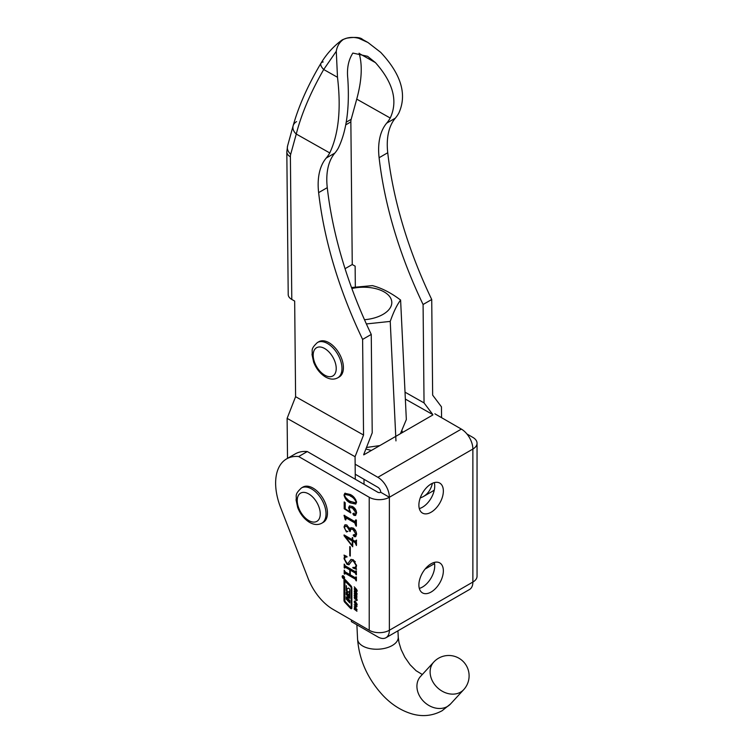 <?xml version="1.0" encoding="UTF-8"?>
<svg xmlns="http://www.w3.org/2000/svg" width="753" height="753" viewBox="0 0 753 753"><rect width="100%" height="100%" fill="white"/><g stroke="black" fill="none" stroke-linecap="round" stroke-linejoin="round"><path stroke-width="1.13" d="M466.935 433.982L472.875 437.408A14.251 8.227 180 0 1 477.044 443.235L477.044 576.224A14.251 8.227 180 0 1 472.875 582.05L389.367 630.261A14.251 8.227 180 0 1 369.215 630.261L333.014 609.356A40.718 23.512 60 0 1 308.081 578.332L280.643 507.635A52.936 30.562 60 0 1 286.592 458.897A52.936 30.562 60 0 1 298.668 456.534L307.309 451.546A52.936 30.562 -120 0 0 295.232 453.908L286.592 458.897M351.359 619.954L351.359 621.611L377.855 636.906A16.293 9.403 -120 0 0 385.997 637.716A16.293 9.403 -120 0 0 389.367 630.261L472.875 582.05A16.293 9.403 60 0 1 469.505 589.505L385.997 637.716M425.097 569.061L434.556 563.611M342.163 576.544A1.694 0.979 -120 0 0 342.907 578.248A1.694 0.979 -120 0 0 344.215 578.699A1.694 0.979 -120 0 0 344.563 577.928A1.694 0.979 -120 0 0 343.82 576.224A1.694 0.979 -120 0 0 342.511 575.763A1.694 0.979 -120 0 0 342.163 576.544M344.394 577.824A1.45 0.838 -120 0 0 343.754 576.365A1.45 0.838 -120 0 0 342.634 575.979A1.45 0.838 -120 0 0 342.333 576.638A1.45 0.838 -120 0 0 342.973 578.106A1.45 0.838 -120 0 0 344.093 578.492A1.45 0.838 -120 0 0 344.394 577.824M434.302 562.406A17.31 9.996 -60 0 1 434.726 565.842A17.31 9.996 -60 0 1 419.308 588.385M418.884 584.959A17.31 9.996 120 0 0 422.471 592.875A17.31 9.996 120 0 0 435.808 588.244A17.31 9.996 120 0 0 443.357 570.821A17.31 9.996 120 0 0 439.771 562.905A17.31 9.996 120 0 0 426.443 567.536A17.31 9.996 120 0 0 418.884 584.959M434.302 482.607A17.31 9.996 -60 0 1 434.726 486.043A17.31 9.996 -60 0 1 419.308 508.586M418.884 505.159A17.31 9.996 120 0 0 422.471 513.075A17.31 9.996 120 0 0 435.808 508.444A17.31 9.996 120 0 0 443.357 491.022A17.31 9.996 120 0 0 439.771 483.106A17.31 9.996 120 0 0 426.443 487.737A17.31 9.996 120 0 0 418.884 505.159M344.818 602.287L350.427 608.273A1.45 0.838 -120 0 0 351.557 608.678A1.45 0.838 -120 0 0 351.858 608.01L351.858 588.027A2.419 1.402 -120 0 0 350.813 585.608L345.411 579.838A1.45 0.838 -120 0 0 344.281 579.434A1.45 0.838 -120 0 0 343.98 580.102L343.98 600.348A1.939 1.12 -120 0 0 344.818 602.287L345.392 601.948L351.002 607.944A1.45 0.838 -120 0 0 351.783 608.405M356.96 593.882L356.63 594.494L355.585 593.919L354.202 591.19L354.541 590.55L355.585 591.114L356.837 594.371M354.804 591.171L354.202 591.19L354.541 590.55M355.51 599.181L354.428 598.306L354.465 596.64L355.03 596.922L354.917 598.503L355.755 597.76L356.734 598.776L356.687 600.602L356.037 600.207L356.611 599.567L356.244 598.56L355.472 599.237M355.934 598.974L354.776 596.95L354.202 597.289L354.465 596.64M355.03 597.101L354.588 597.628M355.096 598.626L356.169 597.571M356.978 599.943L356.847 600.508M356.451 599.953L356.922 599.379M356.423 598.23L355.896 598.579M356.15 607.351L354.202 604.687L356.941 606.137L356.941 606.683L356.15 606.278L356.15 607.351M344.017 495.041L344.846 493.281L350.239 494.476C353.43 495.973 355.529 498.571 356.546 502.279L355.68 504.077L350.239 502.882C347.058 501.347 344.987 498.74 344.017 495.041L345.175 493.13M354.738 521.509L355.868 519.815L356.376 520.107L356.376 526.168L355.868 525.876L354.757 522.883L346.333 518.026L345.712 520.003L345.203 519.711L344.017 515.316L354.738 521.509L356.094 521.302M356.442 524.785L355.331 522.554L346.917 517.688L345.712 518.497M352.715 537.698L352.715 539.92L355.068 541.285L356.433 540.089L356.433 545.53L355.068 542.602L352.715 541.247L352.715 546.772L344.074 535.76L344.074 534.931L352.282 539.675L352.282 537.454L352.715 537.698M355.068 541.285L356.433 540.334M356.037 565.324L353.251 560.919L351.858 560.881L348.959 564.741L347.02 564.364L344.017 558.613L344.526 556.232L344.017 555.102L346.917 556.486L347.067 556.975L345.232 557.201L344.526 559.037L346.879 563.103L348.14 563.3L350.87 559.507L353.251 559.743L356.546 565.672L356.037 568.007L356.546 569.372L352.969 567.988L352.818 567.414L355.143 567.404L356.517 565.042M355.247 474.23L377.855 487.285A4.076 2.353 -120 0 1 380.736 492.274L389.367 497.262A14.251 8.227 180 0 1 369.215 497.262L298.668 456.534M344.695 564.741L345.26 565.88L355.303 571.687L355.868 570.84L356.376 571.132L356.376 574.84L355.312 573.061L350.277 570.153L350.277 574.84L355.312 577.749L355.868 576.892L356.376 577.193L356.376 580.902L355.303 579.113L345.26 573.315L344.695 574.163L344.187 573.871L344.187 570.153L345.26 571.941L349.769 574.548L349.769 569.861L345.26 567.254L344.695 568.101L344.187 567.809L344.187 564.091L344.695 564.741M355.303 571.687L356.225 571.047M355.312 577.749L356.225 577.109M356.442 579.857L355.877 578.784L345.834 572.977L344.695 573.795M350.352 570.115L350.352 569.522L345.834 566.915L344.695 567.743M349.769 546.593L350.277 546.885L350.277 556.072L349.769 555.78L349.769 546.593M355.049 535.703L356.037 534.263L352.969 529.481L350.804 529.105L350.107 531.543L347.029 526.629L345.053 526.319L344.526 527.731L345.58 530.234L347.406 531.656L346.418 531.947L344.017 526.987L344.883 524.86L346.813 524.945L349.75 529.237L350.813 527.74L353.11 527.994C355.331 529.585 356.47 531.703 356.546 534.357L355.557 536.729L354.221 536.644L353.157 535.119L355.783 535.43M355.83 536.522L354.795 536.315L353.731 534.79L353.157 535.119L354.004 534.762M347.406 531.656L346.418 531.947L346.992 531.618L345.655 530.281M354.87 514.647L356.037 512.849L352.47 508.077L349.75 507.466L349.26 508.633L350.729 512.934L344.187 508.764L344.187 501.922L345.203 502.769L345.203 508.83L350.013 511.899L348.592 507.833L349.401 505.96L352.348 506.44C354.927 507.889 356.329 510.101 356.546 513.075L355.51 515.485L353.919 515.363L352.818 513.734L353.628 513.433L354.87 514.647L355.717 514.421M355.774 515.278L354.494 515.033L353.392 513.405L352.818 513.734L353.628 513.433M356.941 611.248L354.239 609.158L354.239 608.593L355.341 609.685L354.239 606.73L356.941 609.375L356.941 609.93L355.717 608.735L355.717 610.043L356.941 611.248M356.96 604.499L356.63 605.111L355.585 604.527L354.202 601.807L354.541 601.167L355.585 601.732L356.837 604.988M355.322 601.496L354.202 601.807L354.541 601.167M356.941 597.666L354.239 595.576L354.239 595.021L355.341 596.103L354.239 593.148L356.941 595.792L356.941 596.357L355.717 595.152L355.717 596.461L356.941 597.666M356.847 591.331L354.239 589.26L354.239 588.695L356.611 590.371L354.239 586.832L356.715 589.533L356.715 591.406L356.978 590.738M356.451 590.729L356.931 590.192M363.737 454.868L432.843 414.969M434.867 413.802L461.354 429.097A16.293 9.403 60 0 1 472.875 449.052L389.367 497.262A16.293 9.403 -120 0 0 377.855 477.308L355.143 464.196M477.044 443.235A14.251 8.227 180 0 1 472.875 449.052L472.875 582.05M380.736 492.274A2.033 1.177 180 0 1 377.855 492.274L307.309 451.546M355.877 571.348L356.442 570.925L355.877 571.348M356.376 574.257L355.868 574.548M356.376 573.842L355.868 574.134M356.442 573.795L355.887 572.722L355.312 573.061M355.887 572.722L350.86 569.823L350.277 570.153M355.887 577.419L356.442 576.986L355.887 577.419M356.376 580.318L355.868 580.61M356.376 579.895L355.868 580.196M355.877 578.784L355.303 579.113M345.834 572.977L345.269 573.466M344.705 573.57L344.187 573.871M344.761 573.344L344.761 571.282M350.277 574.257L349.769 574.548M350.352 569.522L349.769 569.861M345.834 566.915L345.269 567.404M344.705 567.508L344.187 567.809M344.761 567.282L344.761 565.221M355.294 561.719L353.825 560.59L353.251 560.919M353.825 560.59L351.858 560.881M349.251 564.515L347.02 564.364M347.604 564.025L345.9 562.331M344.526 556.232L345.1 555.893L344.592 558.284L344.017 558.613M346.964 556.618L345.552 557.069M348.404 563.065L349.524 561.23M350.098 560.9L351.18 559.357M356.235 568.694L352.969 567.988M355.143 567.404L356.546 565.757M350.277 555.488L349.769 555.78M355.651 540.955L356.574 540.249M356.574 544.043L355.651 542.273L355.068 542.602M355.651 542.273L353.289 540.908L352.715 541.247M346.004 537.2L344.648 535.43L344.074 535.76M352.865 541.162L346.436 536.955L345.853 537.284L352.282 545.774L352.282 540.993L345.853 537.284M352.865 540.663L352.282 540.993M351.105 527.618L349.75 529.237M354.795 536.315L354.221 536.644M353.731 534.79L354.578 534.432M355.632 535.374L356.611 533.933M356.536 533.971L356.037 534.263M355.915 531.326L353.543 529.143L352.969 529.481M353.543 529.143L350.804 529.105M350.126 530.94L349.599 531.251M350.173 530.526L349.929 529.133M349.317 527.872L347.604 526.3L347.029 526.629M347.604 526.3L345.053 526.319M347.98 531.326L346.992 531.618M344.601 527.006L344.017 526.987M344.592 526.658L345.194 524.719M355.312 521.17L356.442 520.285M356.376 520.332L355.868 520.624M356.376 525.575L355.868 525.876M356.376 524.822L355.868 525.114M355.331 522.554L354.757 522.883M346.917 517.688L346.286 518.168M345.712 519.419L345.203 519.711M345.712 518.657L345.203 518.958M345.778 518.619L344.592 515.325M349.27 508.68L349.166 507.503L348.592 507.833M349.166 507.503L349.721 505.828M354.494 515.033L353.919 515.363M353.392 513.405L354.202 513.104M355.444 514.318L356.611 512.52M356.527 512.567L356.037 512.849M356.141 510.675L353.053 507.748L352.47 508.077M353.053 507.748L349.75 507.466M350.794 512.285L350.107 511.842M345.203 508.717L344.187 508.764M344.761 508.435L344.761 502.402M355.943 503.889L350.239 502.882M350.823 502.552L345.232 497.112M355.698 499.55L350.823 495.709L345.298 494.269M350.823 495.709L344.959 494.392L344.526 495.333C345.796 498.204 347.698 500.199 350.239 501.319L355.604 502.835L356.536 502.091M356.508 501.714L356.037 501.978C354.767 499.107 352.837 497.121 350.239 496.039M355.604 502.835L356.037 501.978M356.658 605.986L356.15 606.278M355.774 606.052L354.785 605.487L355.774 606.843L356.254 605.77M357.204 604.781L356.16 604.198M355.915 602.099L354.795 601.807L354.541 603.068M354.776 601.478L355.115 600.838M356.63 603.209L355.585 602.287M356.894 603.962L356.376 603.351M356.376 604.471L354.795 602.927M355.538 598.757L354.964 599.087M354.776 596.95L355.039 596.31M355.67 598.296L355.171 598.588M357.261 600.263L356.037 600.207M357.204 594.164L356.16 593.58M355.322 590.889L354.541 592.46M354.776 590.86L355.115 590.22M355.915 591.481L354.569 591.547M356.63 592.592L355.585 591.67M356.894 593.355L356.376 592.733M356.376 593.853L354.795 592.31M357.289 591.067L356.141 591.114M344.629 579.377A1.45 0.838 -120 0 0 344.563 579.772L344.563 600.019A1.939 1.12 -120 0 0 345.392 601.948M350.691 607.389L351.171 607.295L351.171 588.027A1.45 0.838 -120 0 0 350.54 586.578L344.912 581.156L344.912 600.687A0.969 0.555 -120 0 0 345.326 601.656L350.691 607.389M351.406 607.163L351.745 587.698A1.45 0.838 -120 0 0 351.124 586.248L345.486 580.817M348.592 588.093L347.048 589.091L348.413 588.149A0.969 0.555 -120 0 1 348.432 588.14L348.413 588.149M346.869 589.044L346.869 589.364A3.389 1.958 -120 0 0 347.368 591.34A0.969 0.555 -120 0 0 348.244 592.056M349.816 591.105L347.839 592.329A0.969 0.555 -120 0 0 347.839 592.329A0.969 0.555 -120 0 1 346.794 591.67A3.389 1.958 -120 0 1 346.295 589.693L346.295 585.618L346.747 588.78L347.613 588.761M346.841 592.931L346.841 594.23L348.159 595.651L347.575 595.981L346.267 594.559L346.267 592.31L349.383 595.538L349.147 591.434L349.721 591.105M348.253 596.762L348.159 595.651M348.084 597.816L347.632 598.155L347.575 595.981M346.841 597.449L346.841 598.748L349.816 601.967M349.816 597.449L348.968 596.527L348.328 596.809M348.968 596.527L348.394 596.865L349.816 598.409L349.816 590.456A3.389 1.958 -120 0 0 349.514 588.94A0.969 0.555 -120 0 0 348.432 588.14M346.841 594.23L346.267 594.559M346.841 598.748L346.267 599.077L346.267 596.818L347.632 598.155M346.267 599.077L349.816 602.918L349.816 600.668L348.15 598.729L348.394 596.865M342.737 576.958L343.293 577.363L342.737 576.958M342.737 576.845L343.472 577.062M343.989 577.975L342.69 577.278L342.69 576.789L343.952 577.005L343.34 577.203L343.923 577.702M342.747 576.751L343.33 577.052M364.48 319.714A29.979 16.293 -2.7 0 0 383.013 314.377A29.979 16.293 -2.7 0 0 387.193 294.009A29.979 16.293 -2.7 0 0 351.858 288.521M351.5 287.533L372.387 285.622C381.686 288.023 391.089 292.832 400.605 300.061C397.047 304.72 393.593 311.836 390.233 321.409L366.372 323.941M400.417 433.69L406.338 419.553L400.605 300.061M390.233 321.409L395.965 440.9M366.485 447.48L379.813 445.588M420.24 497.902A48.051 27.739 -120 0 0 423.478 496.481A48.051 27.739 -120 0 0 432.448 483.275M423.478 496.481L432.109 491.493A48.051 27.739 -120 0 0 434.293 489.977M405.349 399.099L432.843 414.611L424.043 402.902L423.082 304.494L431.723 299.506A317.634 183.384 60 0 1 387.739 152.737A69.229 39.965 60 0 1 395.334 118.155A77.371 44.672 -120 0 0 398.855 113.035C407.241 94.464 401.18 74.236 380.689 52.352L367.944 42.488L358.739 38.309C353.213 36.859 348.131 37.208 343.481 39.363C339.509 42.159 337.099 46.131 336.28 51.279L323.705 69.511C310.547 92.487 301.407 114.004 296.268 134.043L290.705 154.233A12.217 7.05 60 0 0 290.394 156.812L291.788 299.44L294.668 301.059L295.6 396.69L287.119 418.367L287.514 458.37M423.082 304.494A317.634 183.384 60 0 1 379.107 157.725A69.229 39.965 60 0 1 386.694 123.144A77.371 44.672 -120 0 0 390.223 118.023C398.121 101.062 393.198 82.595 375.436 62.621L367.577 56.306L352.856 53.068C348.404 60.033 346.719 68.542 347.801 78.576C349.731 107.688 346.587 130.815 338.389 147.946A77.371 44.672 -120 0 1 334.869 153.066A69.229 39.965 60 0 0 327.273 187.648A317.634 183.384 60 0 0 371.257 334.417L362.617 339.405A317.634 183.384 60 0 1 318.632 192.636A69.229 39.965 60 0 1 326.228 158.055A77.371 44.672 -120 0 0 329.748 152.934C338.662 133.987 341.241 108.771 337.495 77.286L336.28 51.279M345.053 268.68L352.253 264.529L355.134 266.148L355.331 286.865M291.788 299.44A12.217 6.975 179.4 0 1 288.211 294.574L286.818 151.946A12.217 6.975 179.4 0 0 290.394 156.812M441.559 417.67L441.456 406.836L432.655 395.137L431.723 299.506M355.294 479.247L355.068 456.713L363.548 435.027L295.6 396.69M363.548 435.027L362.617 339.405M355.068 456.713L287.119 418.367M364.028 484.292L363.981 479.275M363.737 454.511L372.217 432.824L371.257 334.417M367.944 42.488L362.72 39.542L358.739 38.309M296.578 121.609A12.217 8.669 15.4 0 0 293.124 125.807L293.124 125.807A12.217 8.669 15.4 0 0 296.268 134.043L329.748 152.934M323.188 61.944A12.217 4.885 30.7 0 0 321.013 63.148L321.013 63.148A12.217 4.885 30.7 0 0 323.705 69.511L337.495 77.286M290.705 154.233A12.217 8.669 15.4 0 1 287.561 146.007L293.124 125.807C298.602 106.164 307.902 85.277 321.013 63.148C326.51 54.047 333.485 46.347 341.947 40.06L343.481 39.363M352.253 264.529L350.86 121.901A12.217 7.05 60 0 1 351.171 119.322L346.258 122.165M424.043 402.902L405.02 392.172M390.223 118.023L356.734 99.132L351.171 119.322M356.734 99.132C361.769 80.693 362.579 65.464 359.162 53.435L359.087 53.181M321.804 523.203L323.244 522.375A20.359 11.756 -120 0 0 326.369 506.063A20.359 11.756 -120 0 0 313.06 488.113A20.359 11.756 -120 0 0 302.885 487.106L301.445 487.944A20.359 11.756 60 0 1 311.62 488.951A20.359 11.756 60 0 1 324.929 506.891A20.359 11.756 60 0 1 321.804 523.203C318.124 525.18 314.057 524.907 309.587 522.403C304.231 519.09 300.268 514.13 297.689 507.513L296.061 499.907C297.03 495.625 293.915 494.985 301.445 487.944M337.758 377.818L339.198 376.989A20.359 11.756 -120 0 0 342.323 360.668A20.359 11.756 -120 0 0 329.023 342.728A20.359 11.756 -120 0 0 318.839 341.721L317.399 342.549A20.359 11.756 60 0 1 327.583 343.556A20.359 11.756 60 0 1 340.883 361.506A20.359 11.756 60 0 1 337.758 377.818C334.087 379.785 330.012 379.521 325.541 377.008C320.185 373.704 316.222 368.735 313.643 362.118L312.015 354.522C312.984 350.239 309.869 349.599 317.399 342.549M463.735 689.626A20.359 16.359 -137.4 0 1 460.572 692.148A20.359 16.359 -137.4 0 1 434.349 684.157A20.359 16.359 -137.4 0 1 433.756 662.066L420.569 676.401A20.359 16.359 -137.4 0 0 422.725 700.441A20.359 16.359 -137.4 0 0 447.386 706.493A20.359 16.359 -137.4 0 0 450.548 703.961L463.735 689.626A20.359 20.359 0 0 0 458.012 657.717A20.359 20.359 0 0 0 433.756 662.066M365.873 449.052L371.417 450.435M402.62 432.42L401.914 430.631M369.215 497.262L369.215 630.261M461.354 429.097L377.855 477.308M389.367 497.262L389.367 630.261M351.002 607.944L350.427 608.273M344.563 600.019L343.98 600.348M344.563 579.772L343.98 580.102M351.745 606.965L351.171 607.295M351.745 587.698L351.171 588.027M351.124 586.248L350.54 586.578M345.966 580.732L345.382 581.062M346.869 589.364L346.295 589.693M347.368 591.34L346.794 591.67M348.253 595.887L347.679 596.225M348.15 597.778L347.679 598.051M379.107 157.725L387.739 152.737M386.694 123.144L395.334 118.155M318.632 192.636L327.273 187.648M326.228 158.055L334.869 153.066M345.815 124.819L350.86 121.901M375.436 62.621L359.162 53.435M308.749 520.539A16.293 9.403 -120 0 0 320.26 513.885A16.293 9.403 -120 0 0 308.749 493.94A16.293 9.403 -120 0 0 297.228 500.585A16.293 9.403 -120 0 0 308.749 520.539M324.703 375.145A16.293 9.403 -120 0 0 336.224 368.499A16.293 9.403 -120 0 0 324.703 348.545A16.293 9.403 -120 0 0 313.182 355.2A16.293 9.403 -120 0 0 324.703 375.145M450.548 703.961L442.105 710.738C432.853 715.745 423.082 716.875 412.804 714.136C401.716 711.02 391.729 704.752 382.844 695.339C367.643 678.82 359.219 660.08 357.571 639.118A20.359 11.069 -2.7 0 0 370.363 648.681A20.359 11.069 -2.7 0 0 392.285 645.49A20.359 11.069 -2.7 0 0 398.243 637.16L398.986 642.525L401.133 649.538L404.822 657.162L410.056 664.701L416.042 670.697L422.32 674.5M355.689 571.743L356.263 571.414M355.689 577.815L356.263 577.476M344.855 573.24L345.429 572.901M344.855 567.178L345.429 566.84M345.232 557.201L345.806 556.872M348.14 563.3L348.714 562.962M355.727 541.407L356.301 541.078M345.9 517.96L346.474 517.631M344.959 494.392L345.533 494.062M354.71 601.835L355.284 601.506M356.461 604.443L357.035 604.104M354.682 597.298L355.256 596.96M355.134 598.607L355.708 598.277M356.489 599.934L357.073 599.604M356 598.466L356.574 598.136M354.71 591.218L355.284 590.889M356.461 593.825L357.035 593.496M356.498 590.71L357.073 590.38M351.642 607.191L351.067 607.52M345.589 580.601L345.006 580.93M348.78 596.461L348.206 596.79M343.377 576.337L342.803 576.666M362.72 39.542C360.518 37.311 355.19 36.859 346.738 38.187L342.756 39.598M287.561 146.007L286.818 151.946M357.571 639.118L356.884 624.802M398.243 637.16L397.942 630.816"/></g></svg>
